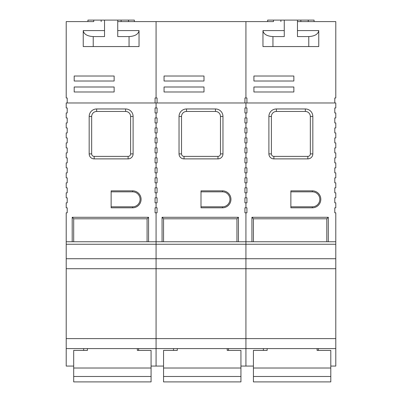 <?xml version="1.0" encoding="UTF-8"?>
<svg xmlns="http://www.w3.org/2000/svg" width="402" height="402" viewBox="0 0 402 402"><rect width="100%" height="100%" fill="white"/><g stroke="black" fill="none" stroke-linecap="round" stroke-linejoin="round"><path stroke-width="0.6" d="M297.465 21.597L335.791 21.597L297.465 21.597M267.647 21.597L267.647 20.1L273.476 20.1L273.476 21.597L245.929 21.597L245.929 97.977L246.928 97.977L246.928 102.972L245.929 102.972L245.929 107.962L246.928 107.962L246.928 112.957L245.929 112.957L245.929 117.947L246.928 117.947L246.928 122.942L245.929 122.942L245.929 127.931L246.928 127.931L246.928 132.926L245.929 132.926L245.929 137.916L246.928 137.916L246.928 142.911L245.929 142.911L245.929 147.901L246.928 147.901L246.928 152.896L245.929 152.896L245.929 157.885L246.928 157.885L246.928 162.88L245.929 162.88L245.929 167.87L246.928 167.87L246.928 172.865L245.929 172.865L245.929 177.855L246.928 177.855L246.928 182.85L245.929 182.85L245.929 187.84L246.928 187.84L246.928 192.834L245.929 192.834L245.929 197.824L246.928 197.824L246.928 202.819L245.929 202.819L245.929 207.809L246.928 207.809L246.928 212.804L245.929 212.804L245.929 241.758L251.923 241.758L251.923 217.296L328.303 217.296L328.303 241.758L326.806 241.758L326.806 218.794L253.421 218.794L253.421 241.758M87.922 21.597L87.922 20.1L93.751 20.1L93.751 21.597L66.209 21.597L66.209 97.977L67.204 97.977L67.204 102.972L66.209 102.972L66.209 107.962L67.204 107.962L67.204 112.957L66.209 112.957L66.209 117.947L67.204 117.947L67.204 122.942L66.209 122.942L66.209 127.931L67.204 127.931L67.204 132.926L66.209 132.926L66.209 137.916L67.204 137.916L67.204 142.911L66.209 142.911L66.209 147.901L67.204 147.901L67.204 152.896L66.209 152.896L66.209 157.885L67.204 157.885L67.204 162.88L66.209 162.88L66.209 167.87L67.204 167.87L67.204 172.865L66.209 172.865L66.209 177.855L67.204 177.855L67.204 182.85L66.209 182.85L66.209 187.84L67.204 187.84L67.204 192.834L66.209 192.834L66.209 197.824L67.204 197.824L67.204 202.819L66.209 202.819L66.209 207.809L67.204 207.809L67.204 212.804L66.209 212.804L66.209 241.758L245.929 241.758L245.929 244.255L245.929 241.758L335.791 241.758L335.791 212.804L334.796 212.804L334.796 207.809L335.791 207.809L335.791 202.819L334.796 202.819L334.796 197.824L335.791 197.824L335.791 192.834L334.796 192.834L334.796 187.84L335.791 187.84L335.791 182.85L334.796 182.85L334.796 177.855L335.791 177.855L335.791 172.865L334.796 172.865L334.796 167.87L335.791 167.87L335.791 162.88L334.796 162.88L334.796 157.885L335.791 157.885L335.791 152.896L334.796 152.896L334.796 147.901L335.791 147.901L335.791 142.911L334.796 142.911L334.796 137.916L335.791 137.916L335.791 132.926L334.796 132.926L334.796 127.931L335.791 127.931L335.791 122.942L334.796 122.942L334.796 117.947L335.791 117.947L335.791 112.957L334.796 112.957L334.796 107.962L335.791 107.962L335.791 102.972L334.796 102.972L334.796 97.977L335.791 97.977L335.791 21.597M290.862 207.809L290.862 190.834L312.329 190.834A8.487 8.487 0 0 1 320.816 199.322A8.487 8.487 0 0 1 312.329 207.809L290.862 207.809M268.898 116.449A7.487 7.487 0 0 1 276.385 108.962L305.339 108.962A7.487 7.487 0 0 1 312.826 116.449L312.826 153.896A4.99 4.99 0 0 1 307.837 158.885L273.888 158.885A4.99 4.99 0 0 1 268.898 153.896L268.898 116.449L271.39 116.449L271.39 153.896A2.497 2.497 0 0 0 273.888 156.388L307.837 156.388A2.497 2.497 0 0 0 310.329 153.896L310.329 116.449A4.99 4.99 0 0 0 305.339 111.46L276.385 111.46A4.99 4.99 0 0 0 271.39 116.449M335.791 241.758L335.791 366.066L330.801 366.066M245.929 268.717L335.791 268.717L245.929 268.717L245.929 258.732L245.929 338.61L245.929 268.717L156.071 268.717L156.071 366.066L151.077 366.066M335.791 348.594L245.929 348.594L245.929 338.61L245.929 366.066L240.939 366.066M335.791 244.255L245.929 244.255L245.929 258.732L335.791 258.732M318.319 348.594L318.319 350.398M290.862 206.814L312.329 206.814A7.487 7.487 0 0 0 319.816 199.322A7.487 7.487 0 0 0 312.329 191.834L290.862 191.834M273.476 21.597L156.071 21.597L245.929 21.597L245.929 97.977L244.934 97.977L244.934 102.972L245.929 102.972L245.929 107.962L244.934 107.962L244.934 112.957L245.929 112.957L245.929 117.947L244.934 117.947L244.934 122.942L245.929 122.942L245.929 127.931L244.934 127.931L244.934 132.926L245.929 132.926L245.929 137.916L244.934 137.916L244.934 142.911L245.929 142.911L245.929 147.901L244.934 147.901L244.934 152.896L245.929 152.896L245.929 157.885L244.934 157.885L244.934 162.88L245.929 162.88L245.929 167.87L244.934 167.87L244.934 172.865L245.929 172.865L245.929 177.855L244.934 177.855L244.934 182.85L245.929 182.85L245.929 187.84L244.934 187.84L244.934 192.834L245.929 192.834L245.929 197.824L244.934 197.824L244.934 202.819L245.929 202.819L245.929 207.809L244.934 207.809L244.934 212.804L245.929 212.804L245.929 241.758M263.405 348.594L263.405 350.398M317.072 348.594L317.072 350.398L330.801 350.398L330.801 368.021L253.421 368.021L253.421 350.398L267.149 350.398L267.149 348.594M330.801 368.021L330.801 381.9L253.421 381.9L253.421 368.021M330.801 376.488L253.421 376.488M293.857 81.008L253.918 81.008L253.918 76.013L293.857 76.013L293.857 81.008M293.857 91.988L253.918 91.988L253.918 86.998L293.857 86.998L293.857 91.988M326.806 241.758L326.806 218.794L328.303 217.296M310.831 218.794L253.421 218.794L251.923 217.296M284.259 30.582L262.963 30.582C263.596 34.195 266.923 36.195 272.948 36.577L284.259 36.577L284.259 20.1L273.476 20.1M314.078 21.597L314.078 20.1L297.465 20.1L297.465 36.577L308.776 36.577L308.776 46.562L262.963 46.562L262.963 30.617M300.847 20.1L300.847 21.597M297.465 30.582L318.761 30.582C318.128 34.195 314.796 36.195 308.776 36.577M318.761 30.617L318.761 46.562L308.776 46.562M284.259 20.1L297.465 20.1M280.877 20.1L280.877 21.597M117.741 21.597L156.071 21.597L117.741 21.597M253.421 366.066L245.929 366.066L245.929 348.594L156.071 348.594L156.071 268.717L66.209 268.717L66.209 258.732L156.071 258.732L156.071 268.717L156.071 244.255L156.071 258.732L245.929 258.732L245.929 244.255L156.071 244.255L156.071 212.804L156.071 244.255L66.209 244.255L66.209 241.758L72.199 241.758L72.199 217.296L148.579 217.296L148.579 241.758L147.082 241.758L147.082 218.794L73.697 218.794L73.697 241.758L73.697 218.794L72.199 217.296M155.071 212.804L157.066 212.804L157.066 207.809L156.071 207.809L156.071 202.819L156.071 207.809L155.071 207.809L155.071 212.804M155.071 202.819L157.066 202.819L157.066 197.824L156.071 197.824L156.071 192.834L156.071 197.824L155.071 197.824L155.071 202.819M155.071 192.834L157.066 192.834L157.066 187.84L156.071 187.84L156.071 182.85L156.071 187.84L155.071 187.84L155.071 192.834M155.071 182.85L157.066 182.85L157.066 177.855L156.071 177.855L156.071 172.865L156.071 177.855L155.071 177.855L155.071 182.85M155.071 172.865L157.066 172.865L157.066 167.87L156.071 167.87L156.071 162.88L156.071 167.87L155.071 167.87L155.071 172.865M155.071 162.88L157.066 162.88L157.066 157.885L156.071 157.885L156.071 152.896L156.071 157.885L155.071 157.885L155.071 162.88M155.071 152.896L157.066 152.896L157.066 147.901L156.071 147.901L156.071 142.911L156.071 147.901L155.071 147.901L155.071 152.896M155.071 142.911L157.066 142.911L157.066 137.916L156.071 137.916L156.071 132.926L156.071 137.916L155.071 137.916L155.071 142.911M155.071 132.926L157.066 132.926L157.066 127.931L156.071 127.931L156.071 122.942L156.071 127.931L155.071 127.931L155.071 132.926M155.071 122.942L157.066 122.942L157.066 117.947L156.071 117.947L156.071 112.957L156.071 117.947L155.071 117.947L155.071 122.942M155.071 112.957L157.066 112.957L157.066 107.962L156.071 107.962L156.071 102.972L156.071 107.962L155.071 107.962L155.071 112.957M67.204 102.972L244.934 102.972M111.138 207.809L111.138 190.834L132.605 190.834A8.487 8.487 0 0 1 141.092 199.322A8.487 8.487 0 0 1 132.605 207.809L111.138 207.809M89.174 116.449A7.487 7.487 0 0 1 96.661 108.962L125.615 108.962A7.487 7.487 0 0 1 133.102 116.449L133.102 153.896A4.99 4.99 0 0 1 128.112 158.885L94.163 158.885A4.99 4.99 0 0 1 89.174 153.896L89.174 116.449L91.671 116.449L91.671 153.896A2.497 2.497 0 0 0 94.163 156.388L128.112 156.388A2.497 2.497 0 0 0 130.61 153.896L130.61 116.449A4.99 4.99 0 0 0 125.615 111.46L96.661 111.46A4.99 4.99 0 0 0 91.671 116.449M156.071 268.717L66.209 268.717L66.209 366.066L73.697 366.066M163.559 366.066L156.071 366.066L156.071 348.594L66.209 348.594M66.209 244.255L66.209 258.732M138.595 348.594L138.595 350.398M157.066 102.972L157.066 97.977L156.071 97.977L156.071 21.597L156.071 97.977L155.071 97.977L155.071 102.972M111.138 206.814L132.605 206.814A7.487 7.487 0 0 0 140.092 199.322A7.487 7.487 0 0 0 132.605 191.834L111.138 191.834M93.751 21.597L66.209 21.597M83.681 348.594L83.681 350.398M137.348 348.594L137.348 350.398L151.077 350.398L151.077 368.021L73.697 368.021L73.697 350.398L87.425 350.398L87.425 348.594M151.077 368.021L151.077 381.9L73.697 381.9L73.697 368.021M151.077 376.488L73.697 376.488M114.133 81.008L74.194 81.008L74.194 76.013L114.133 76.013L114.133 81.008M114.133 91.988L74.194 91.988L74.194 86.998L114.133 86.998L114.133 91.988M147.082 241.758L147.082 218.794L148.579 217.296M131.107 218.794L73.697 218.794M104.535 30.582L83.239 30.582C83.872 34.195 87.204 36.195 93.224 36.577L104.535 36.577L104.535 20.1L93.751 20.1M134.353 21.597L134.353 20.1L117.741 20.1L117.741 36.577L129.052 36.577L129.052 46.562L83.239 46.562L83.239 30.617M121.123 20.1L121.123 21.597M117.741 30.582L139.037 30.582C138.404 34.195 135.077 36.195 129.052 36.577M139.037 30.617L139.037 46.562L129.052 46.562M104.535 20.1L117.741 20.1M101.153 20.1L101.153 21.597M156.071 241.758L162.061 241.758L162.061 217.296L238.441 217.296L238.441 241.758L236.944 241.758L236.944 218.794L163.559 218.794L163.559 241.758L162.061 241.758M201 207.809L201 190.834L222.467 190.834A8.487 8.487 0 0 1 230.954 199.322A8.487 8.487 0 0 1 222.467 207.809L201 207.809M179.036 116.449A7.487 7.487 0 0 1 186.523 108.962L215.477 108.962A7.487 7.487 0 0 1 222.964 116.449L222.964 153.896A4.99 4.99 0 0 1 217.974 158.885L184.026 158.885A4.99 4.99 0 0 1 179.036 153.896L179.036 116.449L181.528 116.449L181.528 153.896A2.497 2.497 0 0 0 184.026 156.388L217.974 156.388A2.497 2.497 0 0 0 220.472 153.896L220.472 116.449A4.99 4.99 0 0 0 215.477 111.46L186.523 111.46A4.99 4.99 0 0 0 181.528 116.449M228.457 348.594L228.457 350.398M201 206.814L222.467 206.814A7.487 7.487 0 0 0 229.954 199.322A7.487 7.487 0 0 0 222.467 191.834L201 191.834M220.969 268.717L181.031 268.717M173.543 348.594L173.543 350.398M227.21 348.594L227.21 350.398L240.939 350.398L240.939 368.021L163.559 368.021L163.559 350.398L177.287 350.398L177.287 348.594M240.939 368.021L240.939 381.9L163.559 381.9L163.559 368.021M240.939 376.488L163.559 376.488M203.995 81.008L164.056 81.008L164.056 76.013L203.995 76.013L203.995 81.008M203.995 91.988L164.056 91.988L164.056 86.998L203.995 86.998L203.995 91.988M236.944 241.758L236.944 218.794L238.441 217.296M220.969 218.794L163.559 218.794L163.559 241.758M163.559 218.794L162.061 217.296M246.928 102.972L334.796 102.972M307.837 158.885L307.837 156.388M273.888 158.885L273.888 156.388M335.791 338.61L66.209 338.61M312.329 191.834L312.329 190.834M312.329 206.814L312.329 207.809M312.826 153.896L310.329 153.896M312.826 116.449L310.329 116.449M305.339 108.962L305.339 111.46M276.385 108.962L276.385 111.46M268.898 153.896L271.39 153.896M308.249 20.1L308.249 21.597M272.948 36.577L272.948 46.562M128.112 158.885L128.112 156.388M94.163 158.885L94.163 156.388M132.605 191.834L132.605 190.834M132.605 206.814L132.605 207.809M133.102 153.896L130.61 153.896M133.102 116.449L130.61 116.449M125.615 108.962L125.615 111.46M96.661 108.962L96.661 111.46M89.174 153.896L91.671 153.896M128.524 20.1L128.524 21.597M93.224 36.577L93.224 46.562M217.974 158.885L217.974 156.388M184.026 158.885L184.026 156.388M222.467 191.834L222.467 190.834M222.467 206.814L222.467 207.809M222.964 153.896L220.472 153.896M222.964 116.449L220.472 116.449M215.477 108.962L215.477 111.46M186.523 108.962L186.523 111.46M179.036 153.896L181.528 153.896M318.761 30.582L318.761 46.562M262.963 30.582L262.963 46.562M139.037 30.582L139.037 46.562M83.239 30.582L83.239 46.562"/></g></svg>
